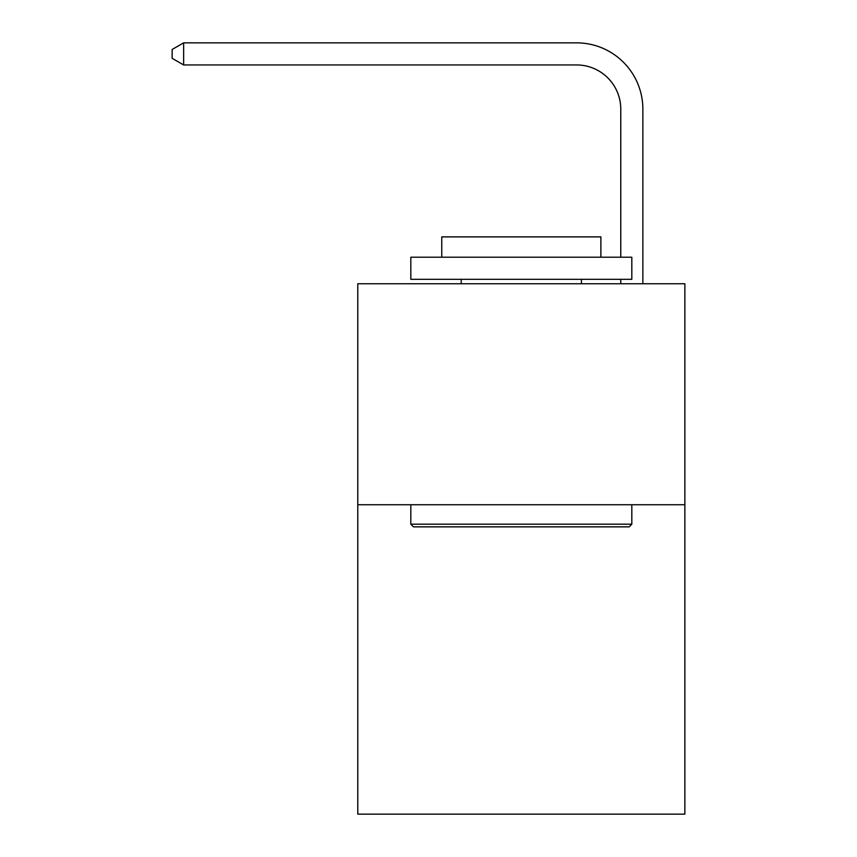 <?xml version="1.0" encoding="UTF-8"?>
<svg xmlns="http://www.w3.org/2000/svg" width="857" height="857" viewBox="0 0 857 857"><rect width="100%" height="100%" fill="white"/><g stroke="black" fill="none" stroke-linecap="round" stroke-linejoin="round"><path stroke-width="1.29" d="M684.861 504.741L684.861 814.15L357.776 814.15L357.776 283.742L684.861 283.742L684.861 504.741L357.776 504.741M620.768 257.218L620.768 109.15A44.2 44.2 0 0 0 576.568 64.95L183.634 64.95L172.139 58.319L172.139 49.481L183.634 42.85L576.568 42.85A66.3 66.3 0 0 1 642.868 109.15L642.868 283.742M620.768 109.15A44.2 44.2 0 0 0 576.568 64.95A44.2 44.2 0 0 1 620.768 109.15A44.2 44.2 0 0 0 576.568 64.95A44.2 44.2 0 0 1 620.768 109.15A44.2 44.2 0 0 0 576.568 64.95A44.2 44.2 0 0 1 620.768 109.15A44.2 44.2 0 0 0 576.568 64.95A44.2 44.2 0 0 1 620.768 109.15A44.2 44.2 0 0 0 576.568 64.95A44.2 44.2 0 0 1 620.768 109.15A44.2 44.2 0 0 0 576.568 64.95A44.2 44.2 0 0 1 620.768 109.15A44.2 44.2 0 0 0 576.568 64.95A44.2 44.2 0 0 1 620.768 109.15A44.2 44.2 0 0 0 576.568 64.95A44.2 44.2 0 0 1 620.768 109.15A44.2 44.2 0 0 0 576.568 64.95A44.2 44.2 0 0 1 620.768 109.15A44.2 44.2 0 0 0 576.568 64.95A44.2 44.2 0 0 1 620.768 109.15A44.2 44.2 0 0 0 576.568 64.95A44.2 44.2 0 0 1 620.768 109.15A44.2 44.2 0 0 0 576.568 64.95A44.2 44.2 0 0 1 620.768 109.15A44.2 44.2 0 0 0 576.568 64.95A44.2 44.2 0 0 1 620.768 109.15A44.2 44.2 0 0 0 576.568 64.95A44.2 44.2 0 0 1 620.768 109.15A44.2 44.2 0 0 0 576.568 64.95A44.2 44.2 0 0 1 620.768 109.15A44.2 44.2 0 0 0 576.568 64.95A44.2 44.2 0 0 1 620.768 109.15A44.2 44.2 0 0 0 576.568 64.95A44.2 44.2 0 0 1 620.768 109.15A44.2 44.2 0 0 0 576.568 64.95A44.2 44.2 0 0 1 620.768 109.15A44.2 44.2 0 0 0 576.568 64.95A44.2 44.2 0 0 1 620.768 109.15A44.2 44.2 0 0 0 576.568 64.95A44.2 44.2 0 0 1 620.768 109.15A44.2 44.2 0 0 0 576.568 64.95A44.2 44.2 0 0 1 620.768 109.15M183.634 42.85L576.568 42.85L183.634 42.85L576.568 42.85L183.634 42.85L576.568 42.85L183.634 42.85L576.568 42.85L183.634 42.85L576.568 42.85L183.634 42.85L576.568 42.85L183.634 42.85L576.568 42.85L183.634 42.85L576.568 42.85L183.634 42.85L576.568 42.85L183.634 42.85L576.568 42.85L183.634 42.85L576.568 42.85L183.634 42.85L576.568 42.85L183.634 42.85L576.568 42.85L183.634 42.85L576.568 42.85L183.634 42.85L576.568 42.85L183.634 42.85L576.568 42.85L183.634 42.85L576.568 42.85L183.634 42.85L576.568 42.85L183.634 42.85L576.568 42.85L183.634 42.85L576.568 42.85L183.634 42.85L576.568 42.85L183.634 42.85L183.634 64.95M413.47 526.851L410.824 524.195L631.823 524.195L629.167 526.851L413.47 526.851M631.823 257.218L631.823 279.318L410.824 279.318L410.824 257.218L631.823 257.218M441.762 257.218L441.762 236.886L600.886 236.886L600.886 257.218M631.823 504.741L631.823 524.195M410.824 504.741L410.824 524.195M581.432 279.318L581.432 283.742M461.205 279.318L461.205 283.742M620.768 283.742L620.768 279.318"/></g></svg>
